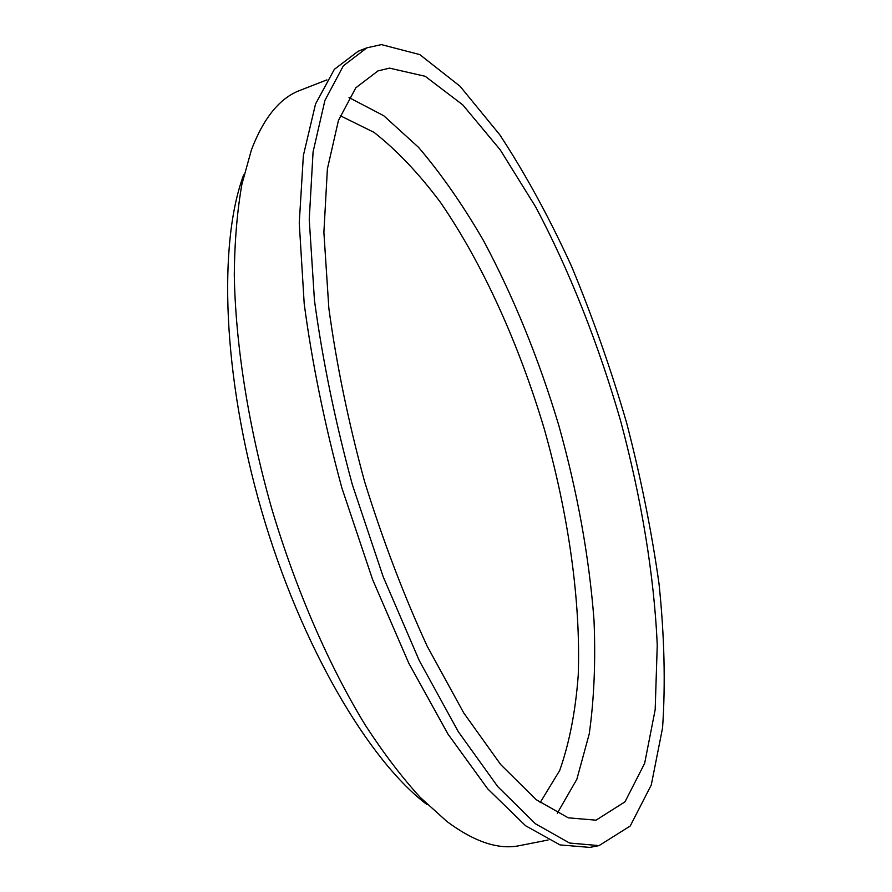 <?xml version="1.0" encoding="UTF-8"?>
<svg xmlns="http://www.w3.org/2000/svg" width="892" height="892" viewBox="0 0 892 892"><rect width="100%" height="100%" fill="white"/><g stroke="black" fill="none" stroke-linecap="round" stroke-linejoin="round"><path stroke-width="1.34" d="M243.672 174.877C218.083 243.092 222.476 376.402 261.702 511.116C300.883 645.83 368.708 760.675 426.911 804.517M540.128 802.644L559.685 770.498C569.341 743.181 575.518 711.493 578.228 675.422C580.915 600.751 568.293 513.759 544.254 428.885C518.988 344.368 482.973 264.188 440.637 202.618C418.995 173.628 396.773 150.202 373.971 132.328L340.209 115.704M557.277 813.236L576.845 779.285L589.233 733.915C594.139 699.094 595.722 661.162 594.005 620.107C589.121 556.496 577.314 491.358 558.593 424.715C538.623 358.417 513.636 297.125 483.631 240.829C463.048 205.26 441.35 174.096 418.538 147.347L383.727 115.715L349.006 97.562M389.536 68.138L377.974 70.914L355.819 87.795L338.458 120.387L327.386 168.911L323.885 232.377L328.858 308.364C336.451 364.103 348.315 421.715 364.471 481.201C382.757 540.061 403.663 595.053 427.168 646.165L463.74 712.942L500.747 764.622L536.137 799.633L568.271 817.83L596.023 820.183L625.002 801.808L644.648 763.362L655.174 709.697L657.248 645.206C654.182 575.284 641.337 498.305 620.709 421.225C598.565 344.446 569.598 270.845 535.735 207.033L500.189 149.789L462.803 104.91L425.183 76.288L389.536 68.138M381.397 44.6L366.868 47.834L343.375 65.807L324.922 100.406L313.07 151.93L309.245 219.421L314.452 300.348C322.503 359.788 335.136 421.236 352.362 484.724L383.159 576.7L419.307 660.66L458.343 731.741L497.781 786.644L535.423 823.762L569.564 843.04L599.034 845.616L630.22 826.025L651.283 784.971L662.566 727.861C665.588 683.618 664.406 635.572 659.021 583.725C651.539 530.785 640.735 477.153 626.619 422.841C610.853 368.853 592.5 316.705 571.571 266.373C549.383 217.76 525.444 173.895 499.765 134.77L460.027 86.234L419.809 54.613L381.397 44.6M366.868 47.834L358.149 51.268L334.333 69.353L315.534 104.018L303.369 155.554L299.255 223L304.205 303.815C312.122 363.133 324.655 424.469 341.826 487.79L372.588 579.521L408.804 663.235L447.985 734.083L487.645 788.784L525.578 825.747L560.031 844.914L589.835 847.4L599.034 845.616M326.896 79.89L300.069 90.348C279.954 97.852 263.742 117.677 251.444 149.811L241.877 184.365C237.205 210.98 234.663 240.996 234.284 274.424C235.399 343.654 248.288 426.231 271.614 508.228C295.932 589.924 329.36 666.536 365.564 725.553C383.828 753.55 402.069 777.523 420.299 797.47L446.914 821.487C474.533 842.015 498.851 850.043 519.858 845.583L548.112 840.008"/></g></svg>
